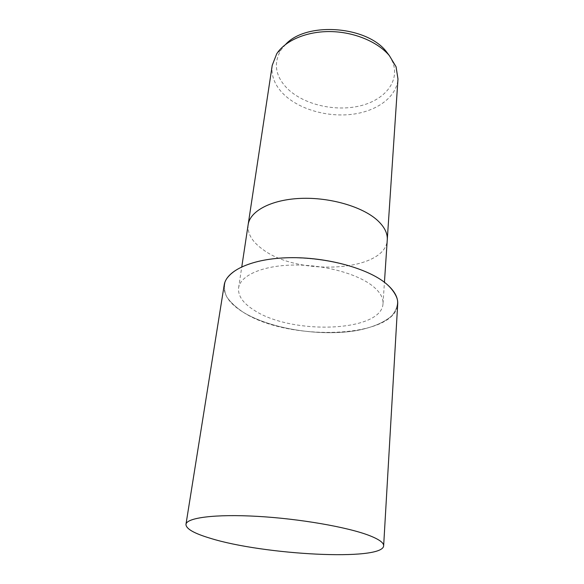 <?xml version="1.0" encoding="UTF-8"?>
<svg xmlns="http://www.w3.org/2000/svg" width="584" height="584" viewBox="0 0 584 584"><rect width="100%" height="100%" fill="white"/><g stroke="black" fill="none" stroke-linecap="round" stroke-linejoin="round"><path stroke-width="0.44" stroke-dasharray="2.92 2.19" d="M224.19 285.05C223.219 294.767 229.585 303.855 243.302 312.301C270.764 329.004 320.346 336.8 356.642 330.559C372.11 327.609 383.776 322.74 391.623 315.966C395.762 311.214 397.719 306.031 397.492 300.417C395.908 294.672 391.944 288.934 385.601 283.203C361.335 262.734 296.387 251.485 257.15 261.559L242.513 266.457C234.615 270.538 229.023 275.173 225.731 280.371C223.803 285.751 224.125 291.219 226.694 296.774C230.446 302.249 235.987 307.425 243.316 312.301C288.416 341.947 396.2 338.537 397.704 303.899M248.142 224.738C247.251 233.49 252.054 241.652 262.544 249.229C298.096 276.67 386.082 271.794 387.265 239.768M254.003 310.119C291.263 335.158 382.016 332.223 383.016 303.578C383.389 297.709 379.877 291.817 372.49 285.883C356.824 273.429 322.813 264.355 292.38 265.063C261.902 265.727 240.221 275.728 238.601 287.89C237.827 295.752 242.959 303.162 254.003 310.119M272.224 65.328C270.954 76.015 274.954 85.833 284.218 94.783C299.862 109.617 327.712 117.377 352.378 114.274C377.001 111.179 396.646 97.046 397.974 78.986M248.149 224.657C247.222 233.439 252.018 241.63 262.544 249.229C298.052 276.633 385.922 271.823 387.265 239.856M285.656 44.355L280.882 50.1C273.159 63.612 275.429 76.548 287.693 88.907C304.023 104.638 334.734 111.778 359.496 106.011C384.287 100.368 400.113 81.68 392.784 62.254L389.324 55.575M385.601 283.203C361.335 262.734 296.387 251.485 257.15 261.559L242.513 266.457C234.615 270.538 229.023 275.173 225.731 280.371C223.803 285.751 224.125 291.219 226.694 296.774C230.446 302.249 235.987 307.425 243.316 312.301C270.764 329.004 320.346 336.8 356.642 330.559C372.11 327.609 383.776 322.74 391.623 315.966C395.762 311.214 397.719 306.031 397.492 300.417C395.908 294.672 391.944 288.934 385.601 283.203M383.016 303.578L384.44 282.269M392.784 62.254L396.061 66.751M280.882 50.1L276.721 53.786M238.601 287.89L241.791 266.779"/><path stroke-width="0.88" d="M387.265 239.856L387.265 239.768C387.681 233.22 384.36 226.702 377.315 220.226C362.35 206.626 329.785 197.115 300.475 198.399C271.129 199.626 250.003 211.072 248.149 224.657L248.142 224.738M397.974 78.986L396.061 66.751L389.389 55.663C377.753 41.778 354.108 31.894 330.347 31.58C306.571 31.273 285.364 40.471 276.721 53.786L272.224 65.328L248.149 224.657C250.003 211.072 271.129 199.626 300.475 198.399C329.785 197.115 362.35 206.626 377.315 220.226C384.36 226.702 387.681 233.22 387.265 239.768L397.974 78.986M389.324 55.575L386.484 51.794C366.847 25.842 306.49 21.528 285.656 44.355M383.644 545.814L397.704 303.899C398.091 297.073 394.069 290.175 385.623 283.203C367.226 268.136 326.186 256.916 289.27 257.705C252.295 258.42 226.212 270.531 224.19 285.05L185.968 524.344C185.953 528.775 194.049 533.411 210.247 538.258C263.391 554.931 382.834 561.385 383.644 545.814C383.834 542.733 378.958 539.266 369.015 535.411C347.37 527.067 299.453 518.709 257.252 516.351C214.97 513.949 186.632 517.76 185.968 524.344M384.44 282.269L387.265 239.768M241.791 266.779L248.149 224.657"/></g></svg>
